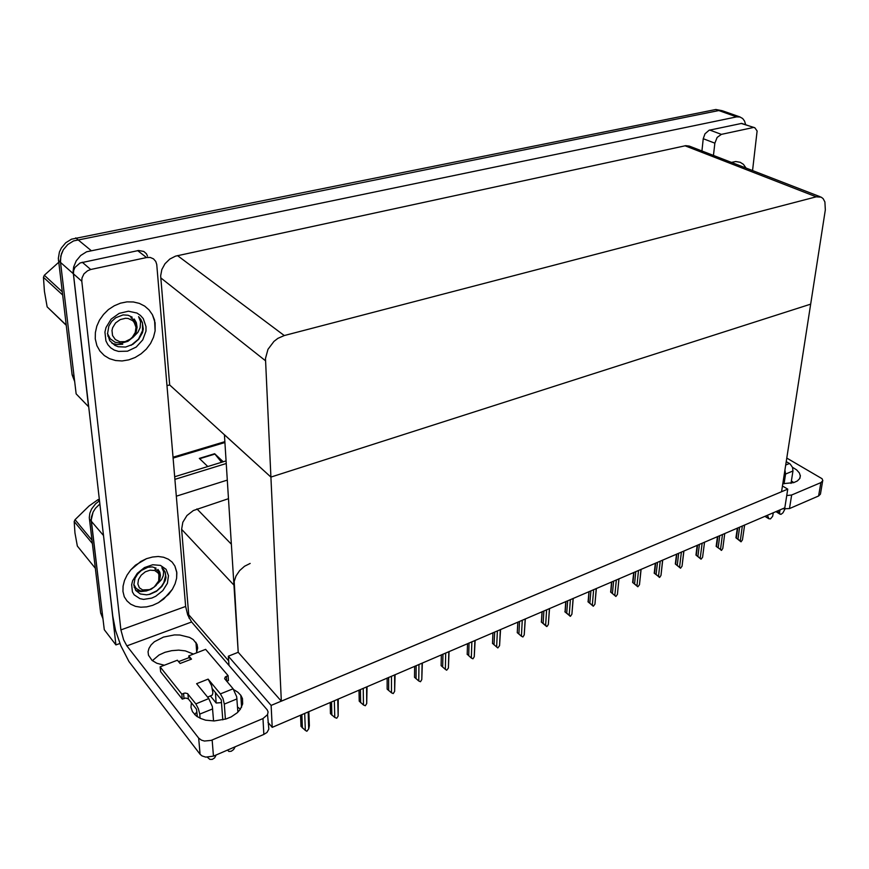 <?xml version="1.0" encoding="UTF-8"?>
<svg xmlns="http://www.w3.org/2000/svg" width="869" height="869" viewBox="0 0 869 869"><rect width="100%" height="100%" fill="white"/><g stroke="black" fill="none" stroke-linecap="round" stroke-linejoin="round"><path stroke-width="1.3" d="M250.131 563.405L244.537 566.284L239.67 570.618L236.086 575.897L234.185 581.513L238.247 652.293L228.33 656.16L228.96 665.372M102.89 618.467L100.685 613.123L102.542 615.513L91.212 519.934L93.092 512.004L95.471 508.256L99.859 503.977L95.471 508.256L93.092 512.004L91.375 517.316L91.299 521.204L104.226 629.667L115.946 644.928L103.27 533.62M228.471 498.719L193.309 510.483L186.933 515.545L182.772 522.291L181.675 529.351L189.062 618.022M74.647 381.415L72.138 374.821L74.093 376.744L60.33 260.222L61.427 253.791L63.35 249.729L67.749 244.526L73.528 240.876L718.62 110.537L722.736 110.874L718.62 110.537L73.528 240.876L67.749 244.526L63.35 249.729L60.819 255.91L60.461 262.351L76.124 393.853L88.551 406.725L73.126 271.421L73.637 267.055L76.211 260.776L80.698 255.464L86.542 251.738L736.619 116.902L739.921 116.946L742.702 118.488L744.527 121.052L745.548 124.484M820.13 196.763L689.302 146.068L685.75 145.699L175.516 256.116L169.77 259.092L165.045 263.731L161.895 269.509L160.678 275.755L169.651 384.913L167 385.63M169.651 384.913L270.878 477.059L810.647 304.204L825.289 209.809L824.887 201.89L823.139 198.686L821.205 197.176L816.241 196.807L284.293 335.564L277.852 338.378L273.963 341.365L268.01 349.305L265.49 358.452L270.878 477.059L810.647 304.204L781.535 491.767L281.295 701.164L238.247 652.293L224.398 434.75L270.878 477.059L281.295 701.164M221.573 462.308L214.654 453.727L199.294 458.376L207.778 466.544M102.542 615.534L100.685 613.156L89.311 517.587L89.855 513.286L91.593 509.006L95.557 503.824L99.479 500.718M72.138 374.821L58.321 258.462L59.418 252.043L61.33 248.002L65.729 242.809L71.486 239.171L715.784 109.537L722.106 110.656M300.565 715.165L300.989 726.408L305.312 730.34L304.693 713.395M308.169 711.917L308.756 728.841L309.353 725.756L308.81 711.635M792.506 467.272L796.699 469.923L799.415 472.932L800.392 475.984L799.632 478.721L797.253 481.035L793.69 482.664L782.784 483.74M709.68 130.057L721.346 134.369L717.142 137.432L714.905 143.113L703.282 138.725L705.009 133.793L709.05 130.231L741.648 123.365L754.498 127.689M791.42 481.024L793.875 482.61M822.617 481.241L820.488 494.179L818.631 496.025L820.901 482.653L822.802 480.622L822.052 478.7L786.771 458.028M786.749 495.602L791.692 495.004L789.53 508.528L782.48 508.81M746.058 168.075L743.408 164.328L740.192 162.242L735.717 161.525L731.513 162.438L735.717 161.525L740.192 162.242L743.408 164.328L746.058 168.075M752.511 170.574L757.116 131.013L754.835 127.797L741.018 123.452M194.689 714.611L196.981 711.809M233.761 689.671L237.824 692.159L240.789 695.265L242.418 698.557L242.69 703.923L240.311 709.31L237.346 712.656L231.154 716.871L225.983 719.011L214.23 720.988L205.638 720.14L200.598 718.5L196.416 716.099L192.429 711.722L190.984 707.377L191.419 702.804M95.297 338.953L96.948 345.666L99.957 351.087L104.226 355.497L109.516 358.691L115.566 360.537L122.073 360.939L128.71 359.907L135.162 357.485L141.126 353.824L146.318 349.077L150.5 343.494L153.465 337.324L155.084 330.861L154.541 320.161L152.423 314.665L149.088 309.896L144.656 306.073L139.333 303.39L133.348 301.977L126.972 301.912L120.498 303.205L114.23 305.823L108.462 309.636L103.476 314.459L99.5 320.085L96.741 326.244L95.318 332.631L95.297 338.953L95.318 332.631L96.741 326.244L99.5 320.085L103.476 314.459L108.462 309.636L114.23 305.823L120.498 303.205L126.972 301.912L133.348 301.977L139.333 303.39L144.656 306.073L149.088 309.896L152.423 314.665L155.084 322.866L155.084 330.861L153.465 337.324L150.5 343.494L146.318 349.077L141.126 353.824L135.162 357.485L128.71 359.907L122.073 360.939L115.566 360.537L109.516 358.691L104.226 355.497L99.957 351.087L96.948 345.666L95.297 338.953M122.963 591.474L124.321 596.742L126.939 600.968L130.708 604.216L135.412 606.345L140.811 607.246L146.655 606.91L152.629 605.335L158.451 602.63L168.564 594.385L172.377 589.258L175.093 583.772L176.592 578.189L176.798 572.78L174.908 566.023L172.149 562.145L168.347 559.169L163.644 557.268L158.288 556.518L152.499 556.986L146.579 558.648L135.455 565.219L130.795 569.814L127.059 575.006L124.441 580.525L123.05 586.108L122.963 591.474L123.05 586.108L124.441 580.525L127.059 575.006L130.795 569.814L140.8 561.439L146.579 558.648L152.499 556.986L158.288 556.518L163.644 557.268L168.347 559.169L172.149 562.145L174.908 566.023L176.722 571.998L176.592 578.189L175.093 583.772L172.377 589.258L163.85 598.915L158.451 602.63L152.629 605.335L146.655 606.91L140.811 607.246L135.412 606.345L130.708 604.216L126.939 600.968L124.321 596.742L122.963 591.474M82.229 262.253L90.745 269.52L87.519 270.759L84 273.844L82.034 277.982L81.827 281.263L73.409 273.865L73.604 270.607L74.897 267.478L80.057 262.949L138.551 250.435L143.809 251.456L146.372 253.781L147.513 256.17M152.357 660.69L159.005 655.052L165.023 652.304L171.758 650.609L178.688 650.11L185.271 650.827L193.385 654.064M210.45 695.982L216.175 702.978L221.552 702.619M237.509 706.899L240.355 709.256M267.554 714.655L268.869 729.145L266.946 732.448L263.818 734.446L262.938 718.522L267.565 714.633L268.065 711.896L267.261 709.897L191.582 621.943L126.928 645.863L123.626 639.823L120.932 629.884L81.827 281.263M212.188 739.986L213.437 756.095L205.779 757.16L201.988 755.921L200.033 754.249L198.697 738.139L201.51 740.214L204.476 741.029L211.145 740.377L262.938 718.522M164.241 665.241L156.855 663.308L152.118 660.494L148.447 655.226L148.078 651.804L149.001 648.307L151.141 644.917L154.4 641.811L163.481 637.042L174.408 634.902L179.883 634.967L189.54 637.357L193.233 639.562L197.057 644.407L197.708 648.198L196.361 652.923M120.932 629.884L185.618 606.421L156.789 264.524L155.823 261.504L153.52 258.886L150.261 257.496L146.557 257.561L137.617 250.587M73.409 273.865L112.753 616.132L115.61 630.525L120.758 645.7L128.916 661.483L200.033 754.249M185.618 606.421L187.693 614.915L191.582 621.943M330.177 702.489L330.47 713.645L334.761 717.512L334.369 700.696M337.748 699.252L338.117 716.056L338.302 699.002M359.049 690.127L359.19 701.196L363.459 705.009L363.275 688.313M366.566 686.901L366.729 703.586L367.044 686.695M387.183 678.081L387.194 689.063L391.441 692.821L391.463 676.245M394.667 674.876L394.624 691.431L395.069 674.702M414.622 666.327L414.502 677.233L418.728 680.927L418.934 664.481M422.062 663.145L421.834 679.569L422.388 663.004M785.685 465.056L789.454 463.535L790.399 464.22L792.55 467.381L793.006 471.052L785.609 474.072L784.935 469.879M784.935 509.169L782.958 512.819L781.057 514.318L779.949 514.1L779.623 512.547L777.212 511.059M773.345 512.721L772.682 516.338L770.488 518.891L768.88 518.717L767.414 515.263M776.158 511.515L776.777 512.134M765.187 516.208L765.806 516.838M212.677 708.843L199.74 714.144L198.382 708.626L195.807 703.836L208.756 698.589L212.329 706.616L213.6 720.988M207.572 697.144L212.297 695.135L212.948 692.832L211.58 685.706L208.104 679.069L220.389 693.875L233.066 688.748L236.661 696.677L237.856 712.178M212.481 688.845L221.28 699.914L222.801 719.901M236.987 698.882L224.311 704.075L222.985 698.611L220.389 693.875M191.506 659.082L188.942 657.692L188.801 655.823L191.506 659.082L180.111 663.471L177.428 660.179L160.157 666.805L160.635 671.726L182.251 699.067L185.792 698.003L188.345 698.937L196.481 709.245L197.393 716.784M235.141 746.775L233.62 749.534L231.273 751.25L228.862 751.446L227.602 750.012M233.066 688.748L224.669 678.646L225.31 676.951L228.069 675.647L228.406 680.579L226.733 681.253M160.157 666.805L181.806 694.081L184.988 693.038L187.519 693.592L195.807 703.836M216.175 754.922L214.686 757.909L212.199 759.441L209.863 759.365L207.463 757.279M157.528 583.718L161.482 579.634L163.307 575.691L163.546 571.552L161.884 567.729L165.186 572.063L165.979 577.559L165.219 580.601L161.84 586.488L156.474 591.344L149.913 594.287L146.524 594.841L140.289 593.972L135.76 590.486L133.826 585.011L135.064 578.33L137.639 574.061L141.31 570.466L147.926 567.251L152.325 566.914L156.051 568.087M168.51 575.658L167.348 583.262L162.818 590.605L155.79 596.275L151.749 598.111L143.613 599.36L139.909 598.676L134.152 594.885L132.414 591.941L131.654 584.696L132.675 580.764L137.291 573.279L144.471 567.544L152.759 564.72L160.461 565.35L166.077 569.26L168.51 575.658M158.136 582.762L159.798 579.286L160.407 575.224L159.744 572.095L157.93 569.445M149.012 594.505L156.92 590.648L161.536 586.206L163.828 582.675L165.653 575.506L165.045 572.03L163.35 569.097M132.609 337.683L137.813 332.371L140.115 327.711L140.539 321.726L138.627 316.62L142.353 322.323L143.287 329.025L142.462 332.599L138.758 339.247L132.816 344.374L125.538 347.035L118.13 346.688L114.806 345.362L109.7 340.605L107.495 333.837L108.821 326.081L111.666 321.4L115.751 317.685L123.116 314.893L128.036 315.197L132.207 317.228M146.046 326.646L145.938 331.111L142.744 339.877L136.205 347.013L127.558 351.141L118.477 351.445L114.328 350.088L110.721 347.806L107.865 344.689L105.877 340.898L104.943 332.077L106.051 327.494L111.145 319.173L119.118 313.34L128.351 311.167L136.965 313.068L140.496 315.447L143.266 318.608L146.046 326.646M133.902 336.281L136.259 331.947L137.139 327.298L136.357 322.562L134.206 318.999M107.799 335.934L108.755 336.759M131.11 345.297L138.453 339.171L142.538 330.654L142.473 323.311L140.876 319.423L138.627 316.62M92.342 543.44L74.223 521.519L74.973 532.86L77.308 546.047L95.318 568.337M74.223 521.519L75.027 519.716L91.94 540.127M99.066 500.978L97.98 499.729L89.116 505.921L75.027 519.716M97.98 499.729L99.316 499.306M135.651 590.333L140.724 591.572L146.579 590.953M134.195 587.205L135.358 587.509M149.587 589.66L142.668 589.964L139.322 587.726L137.834 584.001L138.486 579.504L141.169 575.159L145.34 571.824L150.152 570.173L154.649 570.52L157.952 572.79L158.929 574.518L158.723 580.981L154.15 587.107L149.587 589.66M158.071 571.009L154.856 568.934L157.832 570.77L159.624 573.681L160.026 577.038L159.233 580.525L156.094 585.51L151.304 589.215L146.079 591.039L140.593 590.866L136.259 588.509L133.793 584.392M66.207 325.299L47.176 306.822L66.163 324.995M62.557 294.873L43.45 277.287L44.471 291.332L47.176 306.822M43.45 277.287L44.319 275.256L62.166 291.615M59.516 261.515L44.319 275.256M111.992 343.353L117.076 344.558L122.725 344.2M125.147 341.582L119.835 341.734L115.327 339.583L112.525 335.543L111.992 330.416L112.633 327.754L115.588 322.92L120.226 319.531L125.592 318.26L128.21 318.51L132.685 320.715L134.315 322.562L135.966 327.255L135.249 332.49L132.338 337.27L130.209 339.182L125.147 341.582M132.99 319.195L130.861 317.772L134.054 320.237L136.281 324.365L136.346 330.731L133.022 337.205L127.939 341.311L121.269 343.244L115.099 342.277L110.222 338.834L107.474 333.533M441.387 654.868L441.148 665.697L445.341 669.326L445.732 652.999M448.795 651.696L448.382 668.011L449.045 651.587M467.153 654.27L471.324 658.007L471.889 641.811M474.865 640.529L474.278 656.725L475.071 640.442M492.527 643.342L496.677 646.96L497.405 630.883M500.316 629.634L499.566 645.7L500.49 629.558M517.229 632.599L521.433 636.173L522.312 620.216M525.158 619L524.257 634.946L525.311 618.924M549.414 608.604L548.361 624.442L547.068 626.44L541.278 622.03L545.613 625.647L546.644 609.799M548.361 624.442L549.556 608.55M573.116 598.459L571.921 614.177L570.64 616.154L564.904 611.809L569.228 615.35L570.412 599.621M571.921 614.177L573.236 598.404M596.275 588.541L594.95 604.14L593.342 606.247L587.987 601.804L592.31 605.291L593.625 589.671M594.95 604.14L596.373 588.498M618.902 578.852L617.446 594.342L615.86 596.416L610.549 592.039L614.872 595.461L616.317 579.96M617.446 594.342L619 578.808M641.029 569.38L639.454 584.75L637.889 586.803L632.61 582.48L636.934 585.847L638.498 570.466M639.454 584.75L641.105 569.347M662.667 560.114L660.972 575.376L659.734 577.266L654.183 573.138L658.506 576.451L660.19 561.168M660.972 575.376L662.732 560.081M683.827 551.055L682.013 566.208L680.492 568.207L675.278 564.024L679.612 567.251L681.405 552.087M682.013 566.208L683.881 551.033M704.531 542.191L702.608 557.235L701.109 559.212L695.928 555.085L700.251 558.256L702.163 543.201M702.608 557.235L704.574 542.169M722.769 548.448L724.789 533.512L722.769 548.448L721.574 550.273L716.132 546.427L720.466 549.458L722.465 534.5M744.614 525.017L742.495 539.855L741.029 541.789L735.902 537.824L740.247 540.833L742.343 525.995M742.495 539.855L744.646 525.006M228.656 660.896L188.79 614.763M119.879 643.484L115.946 644.928M174.908 479.362L226.222 463.525L174.908 479.362M176.32 496.21L227.287 480.122M787.759 489.171L271.095 705.432L272.203 727.31L784.826 507.8L787.759 489.171L782.437 485.988M272.203 727.31L267.956 722.324M271.095 705.432L228.33 656.16M223.235 461.797L214.654 453.727M174.68 476.723L226.059 460.928M302.39 728.005L301.891 714.6M308.756 728.841L306.876 731.264L305.312 730.34M721.346 134.369L752.76 127.645M703.282 138.725L701.946 150.989M789.53 508.528L818.631 496.025M791.692 495.004L820.901 482.653M713.503 155.464L714.905 143.113M215.382 692.365L216.175 702.978M90.745 269.52L146.557 257.561M213.437 756.095L263.818 734.446M198.697 738.139L126.928 645.863M331.893 715.198L331.556 701.891M338.117 716.056L336.694 718.25L334.761 717.512M360.635 702.717L360.472 689.519M366.729 703.586L365.328 705.758L363.459 705.009M388.66 690.551L388.66 677.44M394.624 691.431L393.233 693.571L391.441 692.821M415.99 678.678L416.142 665.676M421.834 679.569L420.466 681.687L418.728 680.927M785.609 474.072L784.099 483.805M780.047 509.853L779.623 512.547M793.006 471.052L791.062 483.327M789.454 463.535L786.206 461.667M208.756 698.589L196.557 683.642L208.104 679.069M224.311 704.075L225.386 719.206M228.069 675.647L205.671 649.349L188.801 655.823M181.806 694.081L182.251 699.067M199.74 714.144L200.076 718.261M442.647 667.11L442.951 654.194M448.382 668.011L446.633 670.271L445.341 669.326M467.5 643.679L467.153 654.433L467.489 643.69M468.673 655.813L469.097 642.995M474.278 656.725L472.942 658.789L471.324 658.007M492.995 632.773L492.527 643.44M494.059 644.787L494.624 632.067M499.566 645.7L497.872 647.905L496.677 646.96M517.881 622.117L517.305 632.697M518.858 634.022L519.543 621.4M524.257 634.946L522.942 636.966L521.433 636.173M542.18 611.711L541.506 622.215M543.071 623.507L543.875 610.983M546.71 626.592L545.613 625.647M565.925 601.544L565.154 611.972M566.729 613.242L567.653 600.794M570.292 616.295L569.228 615.35M589.117 591.604L588.27 601.967M589.855 603.205L590.877 590.855M593.342 606.247L592.31 605.291M611.787 581.893L610.853 592.18M612.449 593.386L613.579 581.133M615.86 596.416L614.872 595.461M633.957 572.41L632.936 582.61M634.544 583.794L635.771 571.628M637.889 586.803L636.934 585.847M655.628 563.123L654.531 573.258M656.149 574.42L657.464 562.341M659.419 577.396L658.506 576.451M676.832 554.042L675.658 564.1M677.288 565.241L678.689 553.249M680.492 568.207L679.612 567.251M697.579 545.167L696.33 555.15M697.959 556.269L699.458 544.363M701.109 559.212L700.251 558.256M717.87 536.466L716.567 546.384M718.196 547.481L719.771 535.662M721.281 550.403L720.466 549.458M737.748 527.961L736.369 537.802M738.009 538.878L739.66 527.146M741.029 541.789L740.247 540.833M233.978 585.141L181.675 529.351M103.357 535.456L89.409 518.967M231.371 544.19L196.937 508.919M736.619 116.902L715.784 109.537M90.876 250.348L75.755 237.834M73.246 273.583L58.451 260.581M816.241 196.807L684.989 145.829M284.293 335.564L177.548 255.562M265.469 360.711L160.732 277.819M224.886 442.549L173.105 458.05M199.685 458.756L215.012 454.107M72.127 374.745L74.082 376.733M765.198 516.24L768.728 518.445M226.364 676.332L226.711 681.22M183.576 693.375L184.011 698.361M187.91 693.951L188.345 698.937M740.106 117L722.736 110.874M173.029 457.181L224.832 441.68M800.349 475.408L799.882 478.254M195.905 642.31L196.709 652.217M240.789 695.265L241.549 707.236M776.419 511.917L779.949 514.1M765.426 516.599L768.967 518.804M178.623 661.657L189.116 657.627M492.94 632.784L492.484 643.397M517.794 622.15L517.229 632.632M542.06 611.754L541.398 622.128M565.762 601.609L565.013 611.863M588.921 591.691L588.085 601.837M611.559 582.002L610.635 592.05M633.686 572.519L632.686 582.48M655.324 563.253L654.259 573.127M676.495 554.194L675.354 563.981M697.199 545.319L695.993 555.041M717.468 536.64L716.197 546.286M737.303 528.146L735.967 537.715"/></g></svg>

